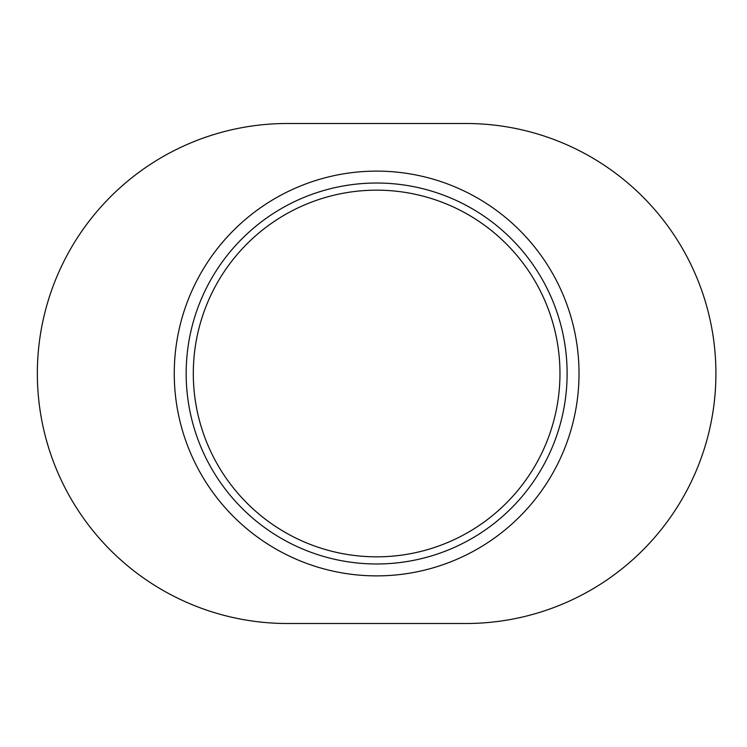 <?xml version="1.0" encoding="UTF-8"?>
<svg xmlns="http://www.w3.org/2000/svg" width="747" height="747" viewBox="0 0 747 747"><rect width="100%" height="100%" fill="white"/><g stroke="black" fill="none" stroke-linecap="round" stroke-linejoin="round"><path stroke-width="1.12" d="M193.305 373.5A183.332 183.332 0 0 0 376.637 556.832A183.332 183.332 0 0 0 559.97 373.5A183.332 183.332 0 0 0 376.637 190.168A183.332 183.332 0 0 0 193.305 373.5M567.113 373.5A190.476 190.476 0 0 0 376.637 183.024A190.476 190.476 0 0 0 186.162 373.5A190.476 190.476 0 0 0 376.637 563.976A190.476 190.476 0 0 0 567.113 373.5M579.018 373.5A202.381 202.381 0 0 0 376.637 171.119A202.381 202.381 0 0 0 174.256 373.5A202.381 202.381 0 0 0 376.637 575.881A202.381 202.381 0 0 0 579.018 373.5M37.35 373.5A250.002 250.002 0 0 0 287.352 623.502L465.923 623.502A250.002 250.002 0 0 0 715.915 373.5A250.002 250.002 0 0 0 465.923 123.498L287.352 123.498A250.002 250.002 0 0 0 37.35 373.5"/></g></svg>
